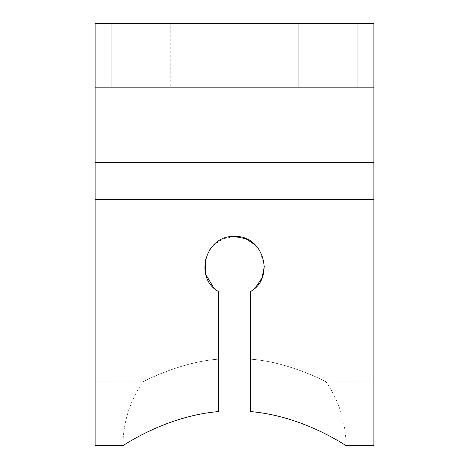 <?xml version="1.0" encoding="UTF-8"?>
<svg xmlns="http://www.w3.org/2000/svg" width="469" height="469" viewBox="0 0 469 469"><rect width="100%" height="100%" fill="white"/><g stroke="black" fill="none" stroke-linecap="round" stroke-linejoin="round"><path stroke-width="0.35" stroke-dasharray="2.35 1.76" d="M213.671 287.761L218.572 291.618L218.572 411.571C164.73 416.114 122.374 446.459 123.001 445.55C122.374 446.459 164.73 416.114 218.572 411.571M250.428 411.571C304.27 416.114 346.626 446.459 345.999 445.55C346.626 446.459 304.27 416.114 250.428 411.571L250.428 291.618C275.584 277.818 263.437 234.793 234.5 236.493C205.563 234.793 193.416 277.818 218.572 291.618C193.451 277.847 205.539 234.776 234.5 236.493C263.461 234.776 275.549 277.847 250.428 291.618L250.428 411.571L250.428 291.618L255.558 287.532M264.364 266.099L259.955 250.751M259.803 250.499L255.646 245.264M234.236 236.493L222.922 238.827L213.383 245.24M209.25 250.417L205.498 259.257M111.053 23.45L111.053 87.164L95.125 87.164L95.125 23.45L95.125 381.836L95.125 23.45L373.875 23.45L373.875 445.55M373.875 199.501L373.875 381.836L373.875 23.45L373.875 199.501L95.125 199.501L373.875 199.501M218.572 359.184C181.093 361.71 144.042 381.168 142.998 381.836C144.042 381.168 181.093 361.71 218.572 359.184C181.093 361.71 144.042 381.168 142.998 381.836C144.042 381.168 181.093 361.71 218.572 359.184M250.428 359.184C287.907 361.71 324.958 381.168 326.002 381.836C324.958 381.168 287.907 361.71 250.428 359.184C287.907 361.71 324.958 381.168 326.002 381.836C324.958 381.168 287.907 361.71 250.428 359.184M170.786 87.164L322.103 87.164L170.786 87.164L170.786 23.45L146.897 23.45L322.103 23.45L146.897 23.45L170.786 23.45L170.786 87.164M298.214 23.45L322.103 23.45L298.214 23.45L298.214 87.164L322.103 87.164L298.214 87.164L298.214 23.45M95.125 445.55L95.125 87.164L373.875 87.164L357.947 87.164L357.947 23.45M111.053 87.164L357.947 87.164M95.125 87.164L373.875 87.164M95.125 23.45L373.875 23.45L95.125 23.45M95.125 162.614L373.875 162.614M95.125 381.836L142.998 381.836A111.499 111.499 0 0 0 123.001 445.55M345.999 445.55A111.499 111.499 0 0 0 326.002 381.836L373.875 381.836M146.897 87.164L146.897 23.45L146.897 87.164M322.103 87.164L322.103 23.45L322.103 87.164"/><path stroke-width="0.7" d="M218.572 411.571C164.73 416.114 122.374 446.459 123.001 445.55C122.374 446.459 164.73 416.114 218.572 411.571L218.572 291.618C193.416 277.818 205.563 234.793 234.5 236.493C263.437 234.793 275.584 277.818 250.428 291.618L250.428 411.571C304.27 416.114 346.626 446.459 345.999 445.55C346.626 446.459 304.27 416.114 250.428 411.571M255.558 287.532L262.118 277.724L264.364 266.099M255.646 245.264L245.844 238.727L234.236 236.493M213.383 245.24L209.25 250.417M205.498 259.257L205.785 274.541L213.671 287.761M111.053 87.164L111.053 23.45L95.125 23.45L95.125 87.164L373.875 87.164L373.875 23.45L357.947 23.45L357.947 87.164M111.053 23.45L357.947 23.45M345.999 445.55L373.875 445.55L373.875 87.164M95.125 87.164L95.125 445.55L123.001 445.55M95.125 162.614L373.875 162.614"/></g></svg>

